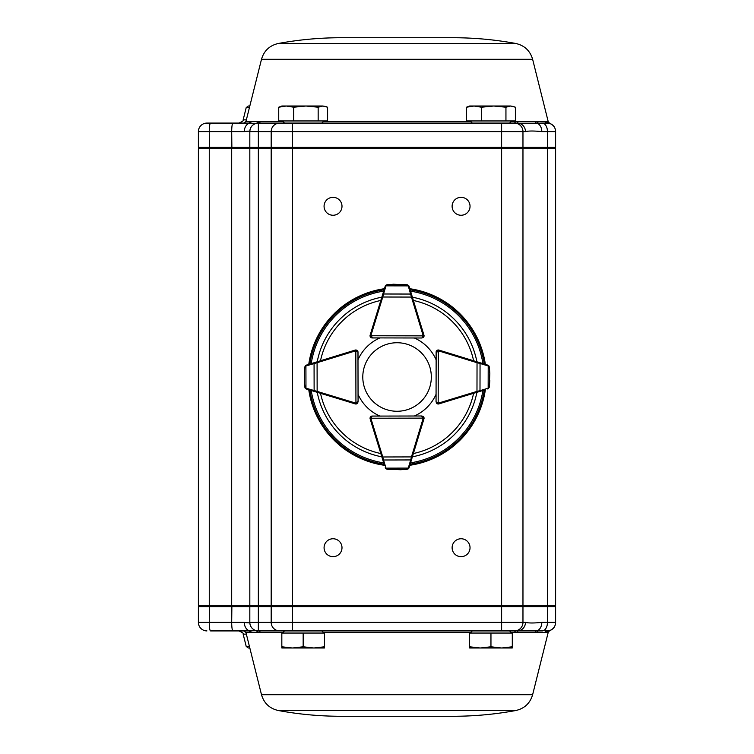 <?xml version="1.0" encoding="UTF-8"?>
<svg xmlns="http://www.w3.org/2000/svg" width="754" height="754" viewBox="0 0 754 754"><rect width="100%" height="100%" fill="white"/><g stroke="black" fill="none" stroke-linecap="round" stroke-linejoin="round"><path stroke-width="1.13" d="M274.475 630.919L258.273 630.919M246.36 634.152L243.156 634.152C244.098 633.737 242.722 632.653 239.009 630.919L248.33 630.919A2.13 2.074 -90 0 1 250.337 632.531L245.955 632.531L243.881 630.919L248.33 630.919L211.195 630.919M341.128 716.281L452.984 716.281L341.128 716.281C320.026 716.262 299.084 714.349 278.33 710.522C269.63 708.534 264.023 703.265 261.497 694.707L245.955 632.531M261.497 694.707L532.626 694.707L548.262 632.163L545.048 632.531A2.13 2.092 90 0 1 547.074 630.919L544.935 630.919M545.048 632.531L514.624 632.531A2.13 1.659 90 0 1 516.236 630.919L258.349 630.919L284.512 630.919L282.382 633.049M282.901 632.531L260.224 632.531L258.386 632.37L256.285 630.693L258.386 632.37M257.67 632.248L250.337 632.531M274.475 123.081L261.77 123.081M249.97 123.081L248.33 123.081A2.13 2.074 90 0 0 250.337 121.469L245.955 121.469L243.881 123.081L248.33 123.081L210.545 123.081L239.009 123.081C242.722 121.347 244.098 120.263 243.156 119.848L246.36 119.848M341.128 37.719L452.984 37.719L341.128 37.719C320.026 37.738 299.084 39.651 278.33 43.478C269.63 45.466 264.023 50.735 261.497 59.293L245.955 121.469M282.901 121.469L250.337 121.469M548.45 123.194L547.074 123.081A8.539 8.539 0 0 1 548.45 123.194A2.13 2.111 99.3 0 1 546.744 121.601L514.624 121.469A2.13 1.659 -90 0 0 516.236 123.081L258.349 123.081L284.512 123.081L282.382 120.951M546.744 121.601L548.262 121.837L549.675 123.354C553.408 124.787 555.387 127.501 555.613 131.488M333.042 556.678A8.963 8.963 0 0 0 340.799 543.238A8.963 8.963 0 0 0 325.276 543.238A8.963 8.963 0 0 0 333.042 556.678M461.08 556.678A8.963 8.963 0 0 0 468.837 543.238A8.963 8.963 0 0 0 453.314 543.238A8.963 8.963 0 0 0 461.08 556.678M461.08 215.248A8.963 8.963 0 0 0 468.837 201.799A8.963 8.963 0 0 0 453.314 201.799A8.963 8.963 0 0 0 461.08 215.248M333.042 215.248A8.963 8.963 0 0 0 340.799 201.799A8.963 8.963 0 0 0 325.276 201.799A8.963 8.963 0 0 0 333.042 215.248M546.744 632.399A2.13 2.111 -99.3 0 1 548.45 630.806L547.074 630.919A8.539 8.539 0 0 0 548.45 630.806L547.074 630.919A8.539 8.539 0 0 0 555.613 622.38L555.613 606.612L258.396 606.612L258.396 148.67L198.387 148.67L198.387 605.33L209.263 605.33L209.263 148.67M206.926 123.081A8.539 8.539 0 0 0 198.387 131.62L244.305 131.62C247.925 131.073 249.762 131.064 249.819 131.582A8.539 8.53 0 0 1 256.285 123.307L256.86 123.213C252.486 124.325 250.139 127.124 249.819 131.611L258.396 131.62L258.396 148.67L501.627 148.67L501.627 147.388L198.387 147.388L199.669 148.67L198.387 147.388L198.387 131.62A8.539 8.539 0 0 1 206.926 123.081L210.545 123.081A8.539 1.282 -90 0 0 209.263 131.62L209.461 148.67M522.965 148.67L555.613 148.67L555.613 605.33L522.965 605.33L522.965 148.67L501.627 148.67L501.627 622.38L522.965 622.38L522.965 606.612L521.683 605.33M209.263 605.33L249.819 605.33L249.819 148.67M522.965 605.33L271.186 605.33L271.186 148.67M248.33 630.919L256.285 630.693A8.539 8.53 -0 0 1 249.819 622.418L249.819 606.612L198.387 606.612L198.387 622.38L244.305 622.38C247.925 622.927 249.762 622.936 249.819 622.418L258.396 622.38L258.349 605.33L271.186 605.33M251.101 148.67L249.819 147.388L249.819 131.62A8.539 8.539 0 0 1 258.349 123.081L258.349 605.33L249.819 605.33M535.18 121.62A2.13 1.96 -99.5 0 0 536.82 123.204L542.183 123.081A8.539 5.269 90 0 1 547.451 131.62L547.451 147.388L501.627 147.388L501.627 131.62L522.965 131.62L522.965 147.388L521.683 148.67M545.048 121.469A2.13 2.092 -90 0 0 547.074 123.081L542.183 123.081M547.074 123.081A8.539 8.539 0 0 1 555.613 131.62L555.613 147.388L547.451 147.388L546.659 148.67M541.806 131.62C534.077 130.819 528.629 130.819 525.472 131.62A8.539 8.2 90 0 0 518.677 123.204L536.82 123.204A8.539 6.023 90 0 1 541.806 131.62L555.613 131.62M554.331 148.67L555.613 147.388M237.868 131.62L244.305 131.62A8.539 6.334 -90 0 1 249.489 123.222L248.33 123.081M257.67 121.752A2.13 1.951 80.5 0 1 256.285 123.307L249.489 123.222A2.13 2.064 109.7 0 0 251.205 121.639M260.224 121.469A2.13 1.932 -90 0 1 258.349 123.081L256.86 123.213A2.13 1.932 -100.1 0 0 258.386 121.63M516.236 123.081L518.677 123.204A2.13 1.678 -84 0 1 517.376 121.62M514.426 123.081A8.539 8.539 0 0 1 522.965 131.62L525.472 131.62M536.876 121.469A2.13 1.979 -90 0 0 538.799 123.081M249.819 106.012L248.273 106.012L249.819 106.012M231.883 605.33L231.685 622.38A8.539 1.282 90 0 0 232.967 630.919L237.868 630.919M516.236 630.919L542.183 630.919A8.539 5.269 -90 0 0 547.451 622.38L547.451 606.612L546.659 605.33M257.651 630.891L256.86 630.787L258.349 630.919L258.349 606.612L249.819 606.612L251.101 605.33M517.376 632.38A2.13 1.678 84 0 1 518.677 630.796A8.539 8.2 -90 0 0 525.472 622.38C528.629 623.181 534.077 623.181 541.806 622.38L555.613 622.38M554.331 605.33L555.613 606.612M198.387 606.612L199.669 605.33M198.387 622.38A8.539 8.539 0 0 0 206.926 630.919A8.539 8.539 0 0 1 198.387 622.38M244.305 622.38A8.539 6.334 90 0 0 249.489 630.778A2.13 2.064 -109.7 0 1 251.205 632.361M535.18 632.38A2.13 1.96 99.5 0 1 536.82 630.796A8.539 6.023 -90 0 0 541.806 622.38M249.819 622.38A8.539 8.539 0 0 0 258.349 630.919A2.13 1.932 90 0 1 260.224 632.531M514.426 630.919A8.539 8.539 0 0 0 522.965 622.38L525.472 622.38M536.876 632.531A2.13 1.979 90 0 1 538.799 630.919M249.819 647.988L248.273 647.988L249.819 647.988M318.16 120.951L293.73 120.951L293.73 107.209L305.945 106.012L318.16 107.209L318.16 120.951L327.594 120.951L327.594 107.209L322.872 106.012L326.265 106.653M318.16 107.209L322.872 106.012L286.228 106.012L293.73 107.209M278.735 107.209L286.228 106.012L281.826 106.012L278.735 107.209L278.735 120.951L293.73 120.951M505.943 120.951L481.514 120.951L481.514 107.209L493.729 106.012L505.943 107.209L505.943 120.951L515.387 120.951L515.387 107.209L510.665 106.012L514.058 106.653M505.943 107.209L510.665 106.012L474.021 106.012L481.514 107.209M466.519 107.209L474.021 106.012L469.61 106.012L466.519 107.209L466.519 120.951L481.514 120.951M258.396 630.919L258.396 622.38L501.627 622.38L501.627 630.919L509.6 630.919L511.74 633.049M469.61 646.791L469.61 647.988L480.279 647.988L469.61 646.791L469.61 633.049L490.958 633.049L490.958 646.791L480.279 647.988L501.627 647.988L490.958 646.791M512.296 646.791L501.627 647.988L512.296 647.988L512.296 633.049L490.958 633.049M321.817 630.919L323.947 633.049M258.396 123.081L258.396 131.62L292.495 131.62L292.495 630.919L284.512 630.919M281.826 646.791L281.826 647.988L292.495 647.988L281.826 646.791L281.826 633.049L303.165 633.049L303.165 646.791L292.495 647.988L313.834 647.988L303.165 646.791M324.503 646.791L313.834 647.988L324.503 647.988L324.503 633.049L303.165 633.049M363.126 372.231A34.26 34.26 0 0 0 409.893 408.772A34.26 34.26 0 0 0 418.159 350.007A34.26 34.26 0 0 0 363.126 372.231M383.918 463.606L370.139 418.856A2.13 2.13 0 0 1 370.044 418.234L370.666 416.717L372.174 416.095A2.13 2.13 0 0 0 370.129 417.631A2.13 2.13 0 0 1 372.184 416.048L379.837 416.048A42.676 42.676 0 0 1 358.056 394.323M421.891 416.839A1.282 1.282 0 0 1 423.173 418.121L370.893 418.225A1.282 1.282 0 0 0 370.949 418.602L370.139 418.856A2.13 2.13 0 0 1 370.044 418.234L370.893 418.225L372.174 416.095L421.891 415.991L423.399 416.613L424.021 418.121A2.13 2.13 0 0 1 423.937 418.743L409.064 467.744L408.131 468.941M387.019 469.28L385.209 467.791A2.13 2.13 0 0 0 385.266 467.961L387.019 469.28L400.892 469.733M407.264 469.242L400.619 469.742L407.292 469.242L408.065 468.479A0.858 0.537 36.1 0 0 408.753 468.375M408.564 468.602L409.007 467.914A2.13 2.13 0 0 0 409.064 467.744L410.072 464.426M381.958 457.226L382.768 456.981L383.513 459.997L410.723 459.94L411.458 456.915L412.278 457.169M385.53 468.423A0.858 0.537 -36.3 0 0 386.218 468.526L387.113 469.167M400.591 469.742A0.858 0.858 0 0 0 400.619 469.742L407.169 469.129M370.949 418.602L382.768 456.981L411.458 456.915L423.117 418.498A1.282 1.282 0 0 0 423.173 418.121L421.891 415.991L423.399 416.613M385.266 467.961A2.13 2.13 0 0 1 385.209 467.791A0.858 0.594 -17.1 0 0 386.02 468.14L408.253 468.093A0.858 0.594 16.9 0 0 409.064 467.744A2.13 2.13 0 0 1 409.007 467.914M382.693 459.638A0.858 0.594 -17.1 0 0 383.513 459.997L386.02 468.14M408.253 468.093L410.723 459.94A0.858 0.594 16.9 0 0 411.543 459.582M423.173 418.121L424.021 418.121A2.13 2.13 0 0 0 423.72 417.019A2.13 2.13 0 0 1 423.937 418.743L423.117 418.498M437.084 403.663A2.13 2.13 0 0 0 438.178 403.965L436.67 403.343L436.048 401.825L436.151 352.109L436.783 350.601L438.291 349.988A2.13 2.13 0 0 1 438.913 350.082L487.847 365.143L489.044 366.086M483.606 390.28L438.8 403.871A2.13 2.13 0 0 1 438.178 403.965L438.291 350.836L436.151 352.109A2.13 2.13 0 0 1 436.783 350.61A2.13 2.13 0 0 0 436.151 352.109L436.783 350.601A2.13 2.13 0 0 1 437.688 350.063A2.13 2.13 0 0 0 436.783 350.601M489.299 387.207L487.8 389.007A2.13 2.13 0 0 0 487.97 388.951L489.299 387.207L489.808 380.563L489.186 387.113L489.817 373.635L489.223 367.047L488.583 366.152A0.858 0.537 -53.7 0 0 488.488 365.464L489.346 366.953L489.808 373.324M489.817 373.635A0.858 0.858 0 0 0 489.817 373.598A0.858 0.858 0 0 1 489.817 373.635A0.858 0.858 0 0 0 489.817 373.598L489.346 366.944L488.488 365.464M488.715 365.652L488.017 365.209A2.13 2.13 0 0 0 487.847 365.143L483.663 363.862M477.225 392.212L476.98 391.401L479.996 390.666L480.053 363.456L477.037 362.712L477.291 361.892M488.441 388.687A0.858 0.537 -126.1 0 0 488.535 387.999L489.186 387.113M436.67 403.343L436.048 401.825L438.178 403.117A1.282 1.282 0 0 0 438.555 403.06L476.98 391.401L477.037 362.712L438.658 350.893A1.282 1.282 0 0 0 438.291 350.836L438.291 349.988A2.13 2.13 0 0 1 438.913 350.082L438.658 350.893M487.97 388.951A2.13 2.13 0 0 1 487.8 389.007A0.858 0.594 -106.9 0 0 488.158 388.187L488.206 365.963A0.858 0.594 -72.9 0 0 487.847 365.143A2.13 2.13 0 0 1 488.017 365.209M479.638 391.486A0.858 0.594 -106.9 0 0 479.996 390.666L488.158 388.187M488.206 365.963L480.053 363.456A0.858 0.594 -72.9 0 0 479.704 362.636M423.607 337.132A2.13 2.13 0 0 0 424.021 335.869L423.399 337.377L421.891 337.999L372.174 337.896L370.666 337.274L370.044 335.756A2.13 2.13 0 0 1 370.139 335.134L385.209 286.2L386.142 285.003M410.336 290.441L410.072 289.564M412.278 296.822L411.458 297.067L408.253 285.889A0.858 0.594 163.1 0 1 409.064 286.247A2.13 2.13 0 0 0 409.007 286.077L407.264 284.748L409.064 286.247L423.937 335.247A2.13 2.13 0 0 1 424.021 335.869L370.893 335.756L372.174 337.896A2.13 2.13 0 0 1 370.666 337.274A2.13 2.13 0 0 0 372.174 337.896L370.666 337.274A2.13 2.13 0 0 1 370.101 336.246A2.13 2.13 0 0 0 372.184 337.952L379.837 337.952A42.676 42.676 0 0 0 358.009 359.781L358.009 352.127A2.13 2.13 0 0 0 356.435 350.073M407.264 284.748L393.39 284.239M393.692 284.23A0.858 0.858 0 0 0 393.663 284.23L387.113 284.823L386.218 285.464A0.858 0.537 -143.7 0 0 385.53 285.559L387.019 284.701L393.663 284.23L386.99 284.71M385.53 285.559L387.113 284.823M385.718 285.342L385.266 286.03A2.13 2.13 0 0 0 385.209 286.2L383.918 290.384M411.543 294.409A0.858 0.594 163.1 0 0 410.723 294.051L383.513 293.994L382.768 297.01L381.958 296.765M408.753 285.606A0.858 0.537 143.9 0 0 408.065 285.512L407.169 284.861M423.399 337.377L421.891 337.999L423.173 335.869A1.282 1.282 0 0 0 423.117 335.492L411.458 297.067L382.768 297.01L370.949 335.389A1.282 1.282 0 0 0 370.893 335.756L370.044 335.756A2.13 2.13 0 0 1 370.139 335.134L370.949 335.389M408.253 285.889L386.02 285.851A0.858 0.594 -162.9 0 0 385.209 286.2A2.13 2.13 0 0 1 385.266 286.03M386.02 285.851L383.513 293.994A0.858 0.594 -162.9 0 0 382.693 294.352M316.831 361.892L317.085 362.712L305.917 365.963A0.858 0.594 72.9 0 1 306.265 365.143A2.13 2.13 0 0 0 306.096 365.209L304.776 366.953L306.265 365.143L355.209 350.082A2.13 2.13 0 0 1 355.831 349.988L357.339 350.601L357.971 352.109A2.13 2.13 0 0 0 356.425 350.063M357.217 401.825A1.282 1.282 0 0 1 355.935 403.117L355.831 350.836A1.282 1.282 0 0 0 355.454 350.893L355.209 350.082A2.13 2.13 0 0 1 355.831 349.988L355.831 350.836L357.971 352.109L358.065 401.825L357.443 403.343L355.945 403.965A2.13 2.13 0 0 1 355.313 403.871L306.322 389.007L305.116 388.074M304.776 366.953L304.314 380.525L304.936 387.113L305.577 387.999A0.858 0.537 126.1 0 0 305.681 388.687L304.814 387.207L304.324 380.836M304.314 380.525A0.858 0.858 0 0 0 304.314 380.563A0.858 0.858 0 0 1 304.314 380.525A0.858 0.858 0 0 0 304.314 380.563L304.814 387.207L305.681 388.687M305.455 388.498L306.152 388.951A2.13 2.13 0 0 0 306.322 389.007A0.858 0.594 106.9 0 1 305.964 388.187L317.142 391.401L316.897 392.212M305.634 365.464A0.858 0.537 53.7 0 0 305.54 366.152L304.889 367.047M355.454 350.893L317.085 362.712L317.142 391.401L355.568 403.06A1.282 1.282 0 0 0 355.935 403.117L358.065 401.825L357.443 403.343M314.418 362.636A0.858 0.594 72.9 0 0 314.069 363.456L314.126 390.666A0.858 0.594 106.9 0 0 314.475 391.486M355.935 403.117L355.945 403.965A2.13 2.13 0 0 0 357.038 403.663A2.13 2.13 0 0 1 355.247 403.908L342.429 399.969M420.025 431.627L423.974 418.809A2.13 2.13 0 0 0 423.739 417.056M423.644 337.085A2.13 2.13 0 0 0 423.974 335.191L420.251 323.108M308.754 364.38A89.198 89.198 0 0 1 384.436 288.697M409.818 288.716A89.198 89.198 0 0 1 485.359 364.38M485.34 389.752A89.198 89.198 0 0 1 409.808 465.284M384.436 465.303A89.198 89.198 0 0 1 308.772 389.752M437.678 350.073A2.13 2.13 0 0 0 436.114 352.127L436.114 359.781A42.676 42.676 0 0 0 414.361 337.981M451.684 399.969L438.875 403.908A2.13 2.13 0 0 1 437.113 403.682M414.38 416.001A42.676 42.676 0 0 0 436.066 394.323M278.33 710.522L515.793 710.522C495.029 714.349 474.096 716.262 452.984 716.281M514.624 632.531L511.221 632.531M470.684 632.531L323.428 632.531M261.497 59.293L532.626 59.293C530.1 50.735 524.492 45.466 515.793 43.478C495.029 39.651 474.096 37.738 452.984 37.719M278.33 43.478L515.793 43.478M514.624 121.469L511.221 121.469M470.684 121.469L323.428 121.469M547.451 605.33L547.451 148.67M231.685 605.33L231.685 148.67M232.967 123.081A8.539 1.282 -90 0 0 231.685 131.62L231.883 148.67M292.495 123.081L292.495 131.62L501.627 131.62L501.627 123.081M279.706 123.081A8.539 8.53 -90 0 0 271.186 131.62L271.186 147.388L272.458 148.67M243.156 119.848L246.2 107.624L249.414 107.624M210.545 630.919A8.539 1.282 90 0 1 209.263 622.38L209.461 605.33M279.706 630.919A8.539 8.53 90 0 1 271.186 622.38L271.186 606.612L272.458 605.33M243.156 634.152L246.2 646.376L249.414 646.376M438.555 403.06L438.8 403.871A2.13 2.13 0 0 1 438.178 403.965M437.009 352.118A1.282 1.282 0 0 1 438.291 350.836M423.117 335.492L423.937 335.247A2.13 2.13 0 0 1 424.021 335.869M372.174 337.047A1.282 1.282 0 0 1 370.893 335.756M370.101 336.246A2.13 2.13 0 0 0 370.666 337.274M355.568 403.06L355.313 403.871A2.13 2.13 0 0 0 357.038 403.663M305.917 365.963L305.964 388.187M317.227 361.769A81.272 81.272 0 0 1 381.826 297.17M412.381 297.189A81.272 81.272 0 0 1 476.896 361.769M476.877 392.325A81.272 81.272 0 0 1 412.381 456.82M381.835 456.83A81.272 81.272 0 0 1 317.246 392.325M383.692 462.871A86.898 86.898 0 0 1 311.214 390.497M482.909 390.497A86.898 86.898 0 0 1 410.553 462.852M410.553 291.148A86.898 86.898 0 0 1 482.928 363.626M311.195 363.626A86.898 86.898 0 0 1 383.682 291.129M309.866 364.041A88.152 88.152 0 0 1 384.097 289.809M410.148 289.828A88.152 88.152 0 0 1 484.256 364.041M484.238 390.091A88.152 88.152 0 0 1 410.148 464.172M384.097 464.191A88.152 88.152 0 0 1 309.885 390.091M413.381 300.469A78.256 78.256 0 0 1 473.616 360.761M473.597 393.315A78.256 78.256 0 0 1 413.381 453.531M380.817 453.55A78.256 78.256 0 0 1 320.525 393.315M320.507 360.761A78.256 78.256 0 0 1 380.817 300.45M532.626 694.707C530.1 703.265 524.492 708.534 515.793 710.522M532.626 59.293L548.262 121.837M246.2 107.624L248.273 106.012M548.262 632.163L549.675 630.646C553.408 629.213 555.387 626.499 555.613 622.512M246.2 646.376L248.273 647.988M321.817 123.081L323.947 120.951M509.6 123.081L511.74 120.951M472.306 123.081L470.166 120.951M472.306 630.919L470.166 633.049M372.174 416.095L370.666 416.717M357.971 352.109L357.339 350.601"/></g></svg>
